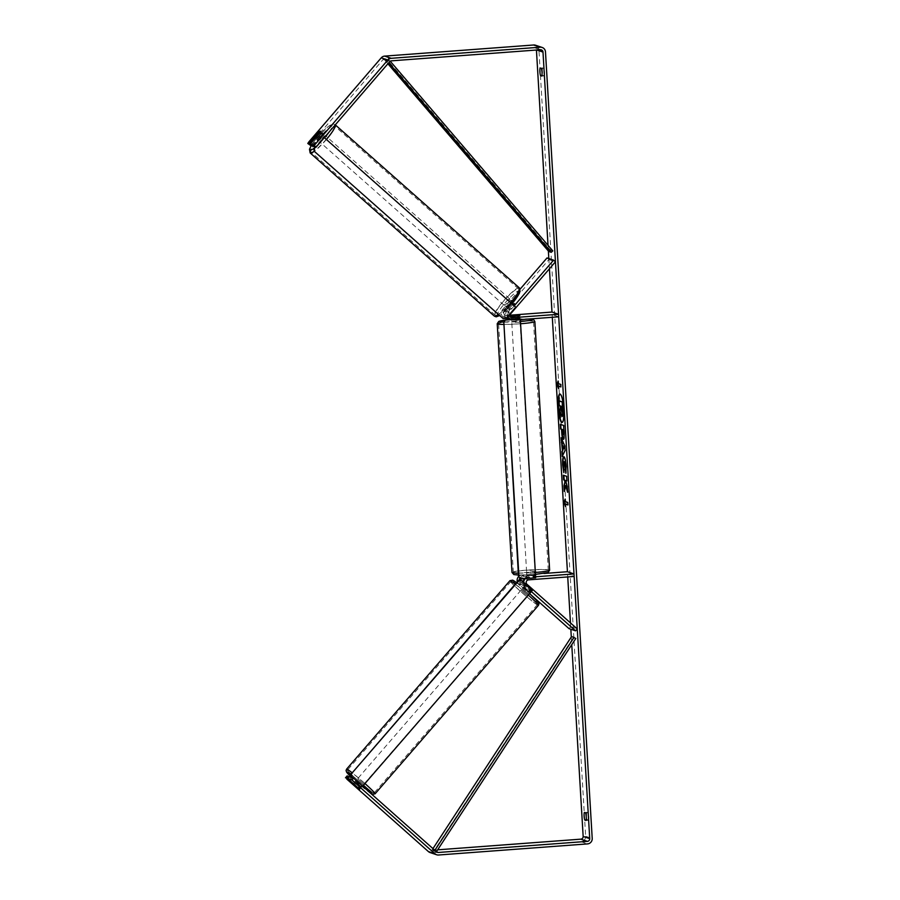 <?xml version="1.0" encoding="UTF-8"?>
<svg xmlns="http://www.w3.org/2000/svg" width="900" height="900" viewBox="0 0 900 900"><rect width="100%" height="100%" fill="white"/><g stroke="black" fill="none" stroke-linecap="round" stroke-linejoin="round"><path stroke-width="0.67" stroke-dasharray="4.5 3.38" d="M510.66 316.496L509.659 316.564A2.542 2.486 -71.4 0 1 507.645 312.379L514.204 304.774A4.23 0.799 -48.4 0 0 514.699 303.3A4.23 0.799 -48.4 0 0 514.642 303.266A4.23 0.799 -48.4 0 0 512.887 304.324L511.02 302.67L504.461 310.286A5.085 4.973 108.6 0 0 506.194 318.274M506.396 318.037A5.085 4.973 -71.4 0 1 505.777 310.725L512.336 303.109A4.23 0.799 -48.4 0 0 512.831 301.646A4.23 0.799 -48.4 0 0 512.775 301.613A4.23 0.799 -48.4 0 0 511.02 302.67M514.215 305.843L509.062 311.827A5.085 4.973 108.6 0 0 507.915 316.271M520.155 289.114L502.493 309.623A5.085 4.973 108.6 0 0 506.52 317.993L552.15 314.595L558.72 316.8M507.251 318.589A5.085 4.973 108.6 0 0 508.489 318.656L520.02 318.127L509.805 319.095A5.085 4.973 -71.4 0 1 507.892 318.859M547.02 257.929L548.876 259.594L504.36 311.276A2.542 2.486 108.6 0 0 506.374 315.461L510.3 315.169M510.289 319.567A5.085 4.973 108.6 0 0 513.09 320.197L520.335 319.657M512.887 304.324L506.329 311.94A2.542 2.486 108.6 0 0 508.343 316.125L510.424 315.968M552.15 314.595L552.308 317.272M548.876 259.594L555.446 261.799M517.466 315.484L517.624 317.981M518.783 315.889L518.929 318.42M514.204 304.774L512.336 303.109M531.135 589.781L522.416 582.761A2.542 2.486 -71.4 0 1 523.924 578.317L535.444 577.789L525.24 578.756A2.542 2.486 108.6 0 0 523.733 583.211L531.135 589.781L529.481 591.705L530.168 592.582L520.762 584.685A5.085 4.973 -71.4 0 1 519.097 580.5M532.001 595.755L518.794 584.021A5.085 4.973 -71.4 0 1 517.331 581.715M531.349 591.548L525.364 586.226A5.085 4.973 -71.4 0 1 523.688 582.3M520.493 580.399A5.085 4.973 108.6 0 0 522.079 585.124L529.481 591.705M519.952 578.048A5.085 4.973 -71.4 0 1 523.766 575.786L535.286 575.269L525.082 576.225A5.085 4.973 108.6 0 0 521.044 578.846M518.535 576.686A5.085 4.973 -71.4 0 1 521.798 575.123L543.926 573.48M569.036 628.65L570.69 626.726L520.447 582.109A2.542 2.486 -71.4 0 1 521.955 577.654L567.574 574.256L574.144 576.461M525.442 578.565A5.085 4.973 -71.4 0 1 528.368 577.339L535.613 576.799M567.731 576.945L567.574 574.256M570.69 626.726L577.26 628.931M533.048 577.643L532.89 575.111M534.364 578.081L534.206 575.55M529.819 589.342L528.165 591.255M362.554 785.846L356.243 780.311L362.554 785.846M359.168 788.783L361.103 786.555L356.659 782.617L354.757 784.811M359.483 789.154L362.644 785.857M353.632 784.395L355.567 782.156L360.011 786.105L358.076 788.332M528.671 594.18L522.36 588.645L528.671 594.18M525.499 585.135L531.81 590.681L525.499 585.135M531.371 590.107L529.436 592.335L524.993 588.398L526.928 586.159M525.847 585.697L523.901 587.936L528.345 591.885L530.28 589.646M360.011 786.105L355.567 782.156M356.659 782.617L361.103 786.555M524.993 588.398L529.436 592.335M528.345 591.885L523.901 587.936M521.066 590.254L527.377 595.789L521.066 590.254M357.716 778.725L364.027 784.26L357.716 778.725M347.918 770.018A17.572 1.103 40.9 0 1 362.812 781.751A17.572 1.103 40.9 0 1 374.108 792.99A17.572 1.103 40.9 0 1 373.736 792.945A17.572 1.103 40.9 0 1 358.841 781.222A17.572 1.103 40.9 0 1 347.546 769.972A17.572 1.103 40.9 0 1 347.918 770.018M537.086 604.474A17.572 1.103 40.9 0 1 522.191 592.751A17.572 1.103 40.9 0 1 510.896 581.501A17.572 1.103 40.9 0 1 511.267 581.546A17.572 1.103 40.9 0 1 526.163 593.28A17.572 1.103 40.9 0 1 537.457 604.53A17.572 1.103 40.9 0 1 537.086 604.474M562.196 422.449A14.287 2.7 -94.3 0 0 562.41 422.483A14.287 2.7 -94.3 0 0 564.12 409.162A14.287 2.7 -94.3 0 0 560.284 393.986A14.287 2.7 -94.3 0 0 560.081 394.043M309.656 145.114L383.096 59.501A2.542 2.486 -71.4 0 1 384.817 58.635L533.779 47.531A2.542 2.486 -71.4 0 1 536.423 49.871L536.434 50.029M548.033 245.34L548.37 251.021M548.82 258.536L549.428 268.785M570.465 622.901L570.847 629.258M571.298 636.986L571.759 644.67M588.499 820.283A4.23 0.799 -94.3 0 0 588.735 816.649A4.23 0.799 -94.3 0 0 588.049 812.7L586.845 812.295A4.23 0.799 -94.3 0 0 586.609 815.929A4.23 0.799 -94.3 0 0 587.295 819.877L588.499 820.283L586.012 820.474M544.511 72.225A4.23 0.799 85.7 0 1 544.275 75.859L543.071 75.454A4.23 0.799 85.7 0 1 542.374 71.505A4.23 0.799 85.7 0 1 542.621 67.871L543.825 68.276A4.23 0.799 85.7 0 1 544.511 72.225M541.789 76.05L544.275 75.859M535.556 45.236A5.085 4.973 -71.4 0 1 538.909 49.691L585.641 836.258A5.085 4.973 -71.4 0 1 580.961 841.691L432 852.795A5.085 4.973 -71.4 0 1 430.076 852.548M310.793 143.438L308.936 141.784M437.636 849.836L431.843 850.264A2.542 2.486 -71.4 0 1 430.043 849.656L347.13 775.89M349.358 776.633L361.238 787.466L349.009 777.049M311.884 145.868L321.806 134.347A4.23 0.799 -48.4 0 0 322.301 132.885A4.23 0.799 -48.4 0 0 322.245 132.851A4.23 0.799 -48.4 0 0 320.49 133.909L310.928 145.013M320.49 133.909L318.746 132.356M346.793 779.107L348.446 777.184M321.806 134.347L319.939 132.694M540.124 68.051L542.621 67.871M541.924 75.544L543.071 75.454M541.339 68.468L543.825 68.276M360.551 786.577L358.897 788.501M359.235 786.139L357.66 787.972M584.359 812.475L586.845 812.295M586.148 819.967L587.295 819.877M585.562 812.88L588.049 812.7M562.399 416.576L561.184 412.762L560.925 413.798M559.35 400.871L559.631 405.551L560.632 405.889L560.273 416.407M565.189 500.152L565.121 499.072M565.538 499.039L565.267 501.604M565.684 501.57L567.731 502.425M568.294 504.923L568.148 502.391M565.83 504.101L565.571 506.655M565.988 506.621L565.481 505.226M560.722 384.401L558.259 383.569M561.139 384.368L560.869 386.933M558.472 387.191L558.562 388.631M558.979 388.598L558.821 386.066M558.675 383.535L558.113 381.037M558.517 381.015L558.169 382.129M561.577 438.772L561.094 437.715M561.51 437.681L564.806 445.95M565.222 445.916L565.076 450.428M565.493 450.394L562.207 456.457M562.624 456.424L562.579 455.67M563.243 445.556L563.467 449.314M560.722 424.463L563.996 425.396L564.435 432.619C564.671 437.085 564.435 439.29 563.692 439.245L563.58 439.189M562.646 429.525L563.377 434.554M567.439 490.219L567.562 492.311M564.626 490.072L564.289 491.423M564.705 491.389L566.179 485.426M566.876 480.791L567.023 476.257L563.321 475.189M567.979 492.277L567.236 486.765M567.641 486.743L565.965 480.488M563.906 456.885L564.255 456.829C565.335 457.594 566.077 460.744 566.494 466.29L565.819 473.243M566.235 473.22L566.021 472.129M564.548 461.644L564.12 469.35M564.536 469.316L563.839 472.702M564.255 472.669L563.94 471.499M561.746 411.874L562.129 406.395L560.925 406.159M530.123 573.131L535.163 573.154L530.123 573.131M527.681 578.07L528.829 578.452L528.649 575.505L534.577 575.066L534.746 578.014L535.444 577.789L527.681 578.07L527.501 575.123L530.212 574.819L533.43 574.684L533.599 577.631M528.829 578.452L534.746 578.014M515.092 320.209L520.144 320.243L515.092 320.209M513.248 316.305L513.428 319.219L516.634 319.084L519.345 318.78L519.176 315.821M512.1 315.877L512.28 318.836L518.197 318.386L518.029 315.439M518.197 318.386L512.28 318.836M513.428 319.219L519.345 318.78M528.649 575.505L534.577 575.066M533.43 574.684L527.501 575.123M529.988 571.028L535.039 571.05L529.988 571.028M515.216 322.324L520.267 322.346L515.216 322.324M519.424 323.741A17.494 1.361 -3.4 0 0 533.498 321.559A17.494 1.361 -3.4 0 0 512.651 321.457A17.494 1.361 -3.4 0 0 498.577 323.64A17.494 1.361 -3.4 0 0 519.424 323.741M534.206 572.434A17.494 1.361 -3.4 0 0 548.28 570.262A17.494 1.361 -3.4 0 0 527.423 570.161A17.494 1.361 -3.4 0 0 513.349 572.332A17.494 1.361 -3.4 0 0 534.206 572.434M535.669 577.8L519.885 318.848M520.74 578.745L535.264 577.665M362.655 786.184L352.744 777.769M532.553 590.175L362.16 786.139M362.554 786.308L353.07 777.881M521.28 580.342L532.159 590.006M323.843 134.257A4.23 0.731 -48.5 0 0 320.423 137.093A4.23 0.731 -48.5 0 0 318.274 140.625A4.23 0.731 -48.5 0 0 318.33 140.659A4.23 0.731 -48.5 0 0 321.75 137.812A4.23 0.731 -48.5 0 0 323.899 134.28A4.23 0.731 -48.5 0 0 323.843 134.257M315.146 136.541L317.329 138.476A4.23 0.731 -48.5 0 1 321.266 133.898L319.084 131.963M320.423 131.76A4.23 0.731 -48.5 0 0 320.456 131.243A4.23 0.731 -48.5 0 0 320.445 131.231L322.301 132.885M320.175 132.3L322.346 134.224A4.23 0.731 -48.5 0 1 318.409 138.791L316.294 136.924M511.211 300.229A4.23 0.731 -48.5 0 0 507.791 303.064A4.23 0.731 -48.5 0 0 505.642 306.596A4.23 0.731 -48.5 0 0 505.699 306.63A4.23 0.731 -48.5 0 0 509.119 303.784A4.23 0.731 -48.5 0 0 511.256 300.251A4.23 0.731 -48.5 0 0 511.211 300.229M514.395 304.346A4.23 0.731 -48.5 0 0 514.699 303.3A4.23 0.731 -48.5 0 0 514.642 303.266A4.23 0.731 -48.5 0 0 513.315 304.02L509.377 308.588A4.23 0.731 -48.5 0 0 509.085 309.634A4.23 0.731 -48.5 0 0 509.13 309.668A4.23 0.731 -48.5 0 0 510.457 308.914L514.395 304.346L512.212 302.411A4.23 0.731 -48.5 0 1 508.275 306.979L510.457 308.914M509.377 308.588L507.195 306.652A4.23 0.731 -48.5 0 1 511.132 302.085L513.315 304.02M321.266 133.898L317.329 138.476M318.409 138.791L322.346 134.224M508.275 306.979L512.212 302.411M511.132 302.085L507.195 306.652M509.647 298.845A4.23 0.731 -48.5 0 0 506.228 301.68A4.23 0.731 -48.5 0 0 504.079 305.213A4.23 0.731 -48.5 0 0 504.135 305.246A4.23 0.731 -48.5 0 0 507.555 302.4A4.23 0.731 -48.5 0 0 509.704 298.868A4.23 0.731 -48.5 0 0 509.647 298.845M325.406 135.641A4.23 0.731 -48.5 0 0 321.986 138.476A4.23 0.731 -48.5 0 0 319.838 142.009A4.23 0.731 -48.5 0 0 319.894 142.043A4.23 0.731 -48.5 0 0 323.314 139.196A4.23 0.731 -48.5 0 0 325.463 135.664A4.23 0.731 -48.5 0 0 325.406 135.641M311.209 152.111A17.572 3.038 -48.5 0 0 325.384 140.332A17.572 3.038 -48.5 0 0 334.305 125.685A17.572 3.038 -48.5 0 0 334.08 125.561A17.572 3.038 -48.5 0 0 319.905 137.351A17.572 3.038 -48.5 0 0 310.995 151.999A17.572 3.038 -48.5 0 0 311.209 152.111M495.45 315.315A17.572 3.038 -48.5 0 0 509.636 303.536A17.572 3.038 -48.5 0 0 518.546 288.889A17.572 3.038 -48.5 0 0 518.332 288.765A17.572 3.038 -48.5 0 0 504.146 300.555A17.572 3.038 -48.5 0 0 495.236 315.202A17.572 3.038 -48.5 0 0 495.45 315.315M515.734 307.192L323.618 137.239L315.214 146.993M324.293 137.61L323.618 137.239M324 137.351L315.596 147.116M506.093 318.397L515.351 307.08M505.71 318.274L502.762 318.499M548.752 251.46L550.327 250.065L386.865 59.321L390.24 61.211M550.327 250.065L552.791 250.886M386.865 59.321L385.29 60.716L388.777 62.741M385.29 60.716L387.9 63.765M389.329 60.154L387.754 61.549M436.421 851.692L433.901 850.95L573.356 637.639L575.82 638.471M571.624 636.48L573.356 637.639M433.901 850.95L432.169 849.803L434.846 850.298M432.169 849.803L432.956 848.61M436.365 851.783L434.632 850.624M505.777 310.725L509.062 311.827M502.493 309.623L504.461 310.286M506.52 317.993L508.489 318.656M509.805 319.095L513.09 320.197M509.659 316.564L511.144 317.07M507.645 312.379L510.93 313.481M506.374 315.461L508.343 316.125M504.36 311.276L506.329 311.94M518.794 584.021L520.762 584.685M522.079 585.124L525.364 586.226M521.798 575.123L523.766 575.786M525.082 576.225L528.368 577.339M525.24 578.756L528.514 579.859M523.733 583.211L527.017 584.314M521.955 577.654L523.924 578.317M520.447 582.109L522.416 582.761M346.59 769.14A18.844 1.181 -139.1 0 0 358.706 781.2A18.844 1.181 -139.1 0 0 374.67 793.778A18.844 1.181 -139.1 0 0 375.075 793.822M364.95 783.54A18.844 1.181 -139.1 0 0 351.9 772.582M351.191 774.923A16.729 1.046 40.9 0 1 363.476 785.239M515.25 584.111A18.844 1.181 40.9 0 1 528.3 595.069M538.425 605.363A18.844 1.181 40.9 0 1 538.02 605.306A18.844 1.181 40.9 0 1 522.056 592.729A18.844 1.181 40.9 0 1 509.94 580.669M516.521 582.649L529.605 593.572A16.729 1.046 -139.1 0 0 516.51 582.66M371.014 793.609A16.729 1.046 40.9 0 1 351.551 777.375L371.149 793.721M513.281 580.511A16.729 1.046 -139.1 0 0 522.495 590.119A16.729 1.046 -139.1 0 0 537.851 602.325M538.909 49.691L545.479 51.896M585.641 836.258L592.211 838.474M430.043 849.656L431.843 850.264M533.779 47.531L540.349 49.736M384.817 58.635L391.387 60.84M383.096 59.501L389.666 61.706M580.961 841.691L587.531 843.896M432 852.795L438.57 855M520.582 323.752A18.844 1.474 176.6 0 1 519.694 323.82A18.844 1.474 176.6 0 1 503.55 324.439M497.228 323.719A18.844 1.474 176.6 0 1 512.381 321.368A18.844 1.474 176.6 0 1 534.847 321.48M529.886 318.949A16.729 1.305 -3.4 0 0 512.674 319.399A16.729 1.305 -3.4 0 0 505.204 320.119M503.505 322.099A16.729 1.305 -3.4 0 0 519.154 321.581A16.729 1.305 -3.4 0 0 520.447 321.48M549.63 570.184A18.844 1.474 -3.4 0 0 527.164 570.071A18.844 1.474 -3.4 0 0 511.999 572.423M518.332 573.142A18.844 1.474 -3.4 0 0 534.465 572.524A18.844 1.474 -3.4 0 0 535.354 572.456M535.466 574.403L534.217 574.504A16.729 1.305 176.6 0 1 514.553 574.627A16.729 1.305 176.6 0 1 527.692 572.321A16.729 1.305 176.6 0 1 547.324 572.186A16.729 1.305 176.6 0 1 534.184 574.493L518.445 575.021M310.151 152.944A18.844 3.262 131.5 0 1 319.714 137.239A18.844 3.262 131.5 0 1 334.912 124.605A18.844 3.262 131.5 0 1 335.149 124.729A18.844 3.262 131.5 0 1 335.261 124.875M329.108 132.019A16.729 2.891 -48.5 0 0 331.976 124.819A16.729 2.891 -48.5 0 0 322.616 131.602A16.729 2.891 -48.5 0 0 311.411 145.451M519.39 287.933A18.844 3.262 -48.5 0 0 519.154 287.809A18.844 3.262 -48.5 0 0 503.955 300.442A18.844 3.262 -48.5 0 0 494.392 316.147M497.565 316.058A16.729 2.891 131.5 0 1 505.406 302.512A16.729 2.891 131.5 0 1 519.334 290.79M314.325 148.028A16.729 2.891 -48.5 0 0 324.574 137.858M498.375 314.606A18.844 3.262 -48.5 0 0 510.649 302.692M326.407 139.489A18.844 3.262 131.5 0 1 314.145 151.403M511.931 303.829A16.729 2.891 131.5 0 1 499.421 315.529M506.576 318.42L504.608 317.756M508.702 316.451L511.988 317.554M510.041 319.579L511.178 319.961M507.386 316.001L505.418 315.349M520.02 318.127L520.144 320.243M511.256 300.251L512.831 301.646M531.821 590.67L530.168 592.582M535.163 573.154L535.286 575.269M356.243 780.311L353.194 783.821M528.761 594.191L531.81 590.681M525.409 585.124L522.36 588.645M527.377 595.789L364.027 784.26M520.976 590.242L357.626 778.714M510.896 581.501L347.546 769.972M537.457 604.53L374.108 792.99M437.456 852.356L430.886 850.14M541.305 49.86L534.746 47.644M361.238 787.466L359.584 789.379M505.215 320.108L530.044 318.938M526.714 573.66L526.984 578.295M511.684 320.738L511.414 316.103M526.59 571.556L511.808 322.853M535.039 571.05L520.267 322.346M548.28 570.262L533.498 321.559M513.349 572.332L498.577 323.64M311.366 145.406L318.892 135.529L328.331 126.439L333.326 124.054L335.284 124.853M318.274 140.625L314.843 137.588M323.899 134.28L320.456 131.243M509.085 309.634L505.642 306.596M511.954 303.851L499.522 315.619M504.079 305.213L319.838 142.009M509.704 298.868L325.463 135.664M518.546 288.889L334.305 125.685M495.236 315.202L310.995 151.999"/><path stroke-width="1.35" d="M520.155 289.114L547.02 257.929L553.579 260.145L514.215 305.843M506.576 318.42L506.183 318.285A5.085 4.973 108.6 0 0 507.251 318.589M520.335 319.657L558.72 316.8L558.562 314.269L512.944 317.666A2.542 2.486 108.6 0 1 510.93 313.481L555.446 261.799L553.579 260.145M507.915 316.271A5.085 4.973 108.6 0 0 510.289 319.567M510.3 315.169L551.993 312.064L558.562 314.269M510.424 315.968L519.863 315.596L510.66 316.496M510.041 319.579L507.892 318.859A5.085 4.973 -71.4 0 1 506.396 318.037M535.613 576.799L573.998 573.93L574.144 576.461L528.514 579.859A2.542 2.486 -71.4 0 0 527.017 584.314L577.26 628.931L575.606 630.855L569.036 628.65L532.001 595.755M575.606 630.855L531.349 591.548M519.097 580.5A5.085 4.973 -71.4 0 1 519.952 578.048M517.331 581.715A5.085 4.973 -71.4 0 1 518.535 576.686M543.926 573.48L567.428 571.725L573.998 573.93M523.688 582.3A5.085 4.973 -71.4 0 1 525.442 578.565M521.044 578.846A5.085 4.973 108.6 0 0 520.493 580.399M315.99 147.251L314.123 145.586L310.016 144.214L311.884 145.868L315.99 147.251L389.666 61.706A2.542 2.486 -71.4 0 1 391.387 60.84L540.349 49.736A2.542 2.486 -71.4 0 1 542.993 52.076L589.725 838.654A2.542 2.486 -71.4 0 1 587.385 841.365L438.412 852.469A2.542 2.486 -71.4 0 1 436.613 851.861L353.464 778.016L349.358 776.633L347.704 778.556L359.483 789.154M560.081 394.043A14.287 2.7 -94.3 0 0 558.574 407.306A14.287 2.7 -94.3 0 0 562.196 422.449M563.704 409.196A14.287 2.7 -94.3 0 0 559.868 394.02A14.287 2.7 -94.3 0 0 558.158 407.329A14.287 2.7 -94.3 0 0 561.994 422.505A14.287 2.7 -94.3 0 0 563.704 409.196M536.434 50.029L548.033 245.34M548.37 251.021L548.82 258.536M549.428 268.785L551.993 312.064M552.308 317.272L567.428 571.725M567.731 576.945L570.465 622.901M570.847 629.258L571.298 636.986M571.759 644.67L583.155 836.449A2.542 2.486 -71.4 0 1 580.815 839.16L437.636 849.836M565.774 485.449L567.562 492.311L567.236 486.765L565.549 480.521L566.887 480.96L566.606 476.291L563.321 475.189L563.602 479.858L564.446 480.15L564.919 481.984L563.951 485.809L564.289 491.423L565.774 485.449L567.439 490.219M562.421 450.45L561.094 437.715L564.806 445.95L565.076 450.428L562.207 456.457L561.915 451.474L562.837 450.416L562.039 443.914M540.574 75.645A4.23 0.799 85.7 0 1 539.887 71.696A4.23 0.799 85.7 0 1 540.124 68.051L541.339 68.468A4.23 0.799 85.7 0 1 542.025 72.416A4.23 0.799 85.7 0 1 541.789 76.05L540.574 75.645L541.924 75.544M584.809 820.069L586.012 820.474A4.23 0.799 -94.3 0 0 586.249 816.829A4.23 0.799 -94.3 0 0 585.562 812.88L584.359 812.475A4.23 0.799 -94.3 0 0 584.111 816.12A4.23 0.799 -94.3 0 0 584.809 820.069L586.148 819.967M565.571 506.655L564.064 502.436L565.121 499.072L565.267 501.604L567.731 502.425L567.889 504.956L565.425 504.124L565.571 506.655M558.259 383.569L558.113 381.037L557.055 384.401L558.562 388.631L558.405 386.1L560.869 386.933L560.722 384.401L558.259 383.569M563.276 439.279L563.265 439.267C562.466 438.694 561.926 436.14 561.656 431.629L561.521 429.311L560.576 428.996L560.306 424.327L563.591 425.43L564.019 432.652C564.255 437.119 564.019 439.324 563.276 439.279L563.389 439.29M566.021 472.129L564.559 461.655L563.49 465.401L563.839 472.702L562.658 464.985C562.41 459.697 562.804 456.998 563.839 456.863L563.85 456.863C564.919 457.627 565.661 460.777 566.077 466.324L565.819 473.243L564.379 461.655M314.123 145.586L387.799 60.053A5.085 4.973 -71.4 0 1 391.23 58.309L540.202 47.205A5.085 4.973 -71.4 0 1 545.479 51.896L592.211 838.474A5.085 4.973 -71.4 0 1 587.531 843.896L438.57 855A5.085 4.973 -71.4 0 1 434.959 853.785L351.81 779.929L353.464 778.016M307.789 143.46L310.567 145.429L307.789 143.46L308.936 141.784L381.229 57.848A5.085 4.973 -71.4 0 1 384.66 56.104L533.632 45A5.085 4.973 -71.4 0 1 535.556 45.236L542.115 47.453M436.646 854.764L430.076 852.548A5.085 4.973 -71.4 0 1 428.389 851.569L346.793 779.107L359.584 789.379M347.704 778.556L351.81 779.929M345.476 777.803L347.13 775.89L348.041 776.194L346.387 778.117M349.009 777.049L348.041 776.194M310.016 144.214L319.939 132.694A4.23 0.799 -48.4 0 0 320.445 131.22A4.23 0.799 -48.4 0 0 320.389 131.186A4.23 0.799 -48.4 0 0 318.623 132.255L308.7 143.764M560.925 413.798L559.856 416.441L559.541 411.03L560.34 407.97L560.216 405.911L559.215 405.585L558.934 400.894L562.23 402.007L562.669 415.373L561.983 416.61L560.767 412.796L559.856 416.441M558.934 400.894L562.646 401.974L563.085 415.35L561.994 416.61M565.481 505.226L564.064 502.436M564.48 502.402L565.189 500.152M567.877 504.787L565.425 504.124M560.858 386.752L558.405 386.1M558.169 382.129L557.055 384.401M557.471 384.379L558.472 387.191M562.455 443.88L561.386 442.53M561.803 442.507L561.577 438.772M562.579 455.67L561.915 451.474M562.331 451.44L562.837 450.416M563.051 449.348L564.278 447.761L562.826 445.59L563.051 449.348L563.873 447.795L562.826 445.59M563.681 439.245C562.882 438.66 562.342 436.106 562.072 431.595L561.521 429.311M561.938 429.277L560.576 428.996M560.993 428.963L560.722 424.463M562.23 429.548L563.512 429.817L563.006 434.599L563.096 429.84L562.23 429.548L562.961 434.588M563.749 475.335L564.019 479.835L564.863 480.116L565.335 481.95L563.951 485.809M564.368 485.775L564.626 490.072M566.876 480.791L565.549 480.521M563.94 471.499L563.074 464.951C562.826 459.675 563.22 456.964 564.255 456.829M561.746 411.874L561.712 406.418L560.925 406.159L561.701 411.896M561.352 406.294L562.061 411.851M513.248 316.305L519.863 315.596L513.248 316.271M521.156 578.891L535.669 577.8L520.301 318.983L505.373 319.928L503.831 322.335L518.951 576.934L521.156 578.891L518.951 576.934M520.301 318.983L505.777 320.062M503.831 322.335L518.546 576.799M503.415 322.189L505.373 319.928M352.744 777.769L351.281 776.475L351.495 773.663L518.726 580.714L521.663 580.5L532.553 590.175L362.655 786.184M353.07 777.881L351.664 776.644M521.663 580.5L518.726 580.714M351.495 773.663L518.332 580.556M351.113 773.494L351.281 776.475M320.445 131.231A4.23 0.731 -48.5 0 0 320.411 131.209A4.23 0.731 -48.5 0 0 319.084 131.963L315.146 136.541A4.23 0.731 -48.5 0 0 314.843 137.588A4.23 0.731 -48.5 0 0 314.899 137.61A4.23 0.731 -48.5 0 0 316.226 136.856L320.164 132.289A4.23 0.731 -48.5 0 0 320.423 131.76M315.596 147.116L314.359 148.556L314.539 151.537L503.156 318.611L506.093 318.397L515.734 307.192L324.293 137.61M315.214 146.993L314.359 148.556M314.539 151.537L503.156 318.611M498.375 314.606A18.844 3.262 -48.5 0 1 494.629 316.282A18.844 3.262 -48.5 0 1 494.392 316.147L310.151 152.944A18.844 3.262 131.5 0 0 310.387 153.079A18.844 3.262 131.5 0 0 314.145 151.403L313.965 148.433M390.24 61.211L552.791 250.886L551.216 252.292L548.752 251.46L387.9 63.765M388.777 62.741L551.216 252.292M436.421 851.692L575.82 638.471L571.624 636.48L432.956 848.61M434.846 850.298L574.087 637.312M511.144 317.07L512.944 317.666M528.3 595.069A18.844 1.181 40.9 0 1 538.425 605.363L375.075 793.822A18.844 1.181 -139.1 0 0 364.95 783.54M351.9 772.582A18.844 1.181 -139.1 0 0 346.995 769.196A18.844 1.181 -139.1 0 0 346.59 769.14L346.05 770.535L346.669 772.268L351.54 777.364A16.729 1.046 40.9 0 1 347.164 772.166A16.729 1.046 40.9 0 1 351.191 774.923M363.476 785.239A16.729 1.046 40.9 0 1 371.734 793.991A16.729 1.046 40.9 0 1 371.014 793.609M346.59 769.14L509.94 580.669A18.844 1.181 40.9 0 1 510.334 580.725A18.844 1.181 40.9 0 1 515.25 584.111M537.851 602.325A16.729 1.046 -139.1 0 0 529.594 593.572L538.346 602.235L538.954 603.956L538.425 605.363M516.51 582.66A16.729 1.046 -139.1 0 0 513.281 580.511M536.805 50.006L542.993 52.076M583.155 836.449L589.725 838.654M428.389 851.569L434.959 853.785M436.613 851.873L438.412 852.469M580.815 839.16L587.385 841.365M381.229 57.848L387.799 60.053M384.66 56.104L391.23 58.309M533.632 45L540.202 47.205M503.55 324.439A18.844 1.474 176.6 0 1 497.228 323.719L498.803 321.379L505.215 320.108M505.204 320.119A16.729 1.305 -3.4 0 0 503.505 322.099M497.228 323.719L511.999 572.423A18.844 1.474 -3.4 0 0 518.332 573.142M535.354 572.456A18.844 1.474 -3.4 0 0 549.63 570.184L534.847 321.48A18.844 1.474 176.6 0 1 520.582 323.752M520.447 321.48A16.729 1.305 -3.4 0 0 529.886 318.949M311.411 145.451A16.729 2.891 -48.5 0 0 310.207 150.097A16.729 2.891 -48.5 0 0 314.325 148.028M324.574 137.858A16.729 2.891 -48.5 0 0 329.108 132.019M510.649 302.692A18.844 3.262 -48.5 0 0 519.39 287.933L335.149 124.729M335.261 124.875A18.844 3.262 131.5 0 1 326.407 139.489M519.334 290.79A16.729 2.891 131.5 0 1 511.931 303.829M499.421 315.529A16.729 2.891 131.5 0 1 497.565 316.058M375.075 793.822L372.296 794.34L371.149 793.721M516.521 582.649L512.719 580.151L509.94 580.669M511.999 572.423L513.844 574.56L518.445 575.021M549.63 570.184L548.055 572.524L535.466 574.403M534.847 321.48L533.543 319.556L530.044 318.938M310.151 152.944L309.476 149.287L311.366 145.406M494.392 316.147L496.204 316.834L499.522 315.619M519.39 287.933L520.065 291.6L511.954 303.851"/></g></svg>
